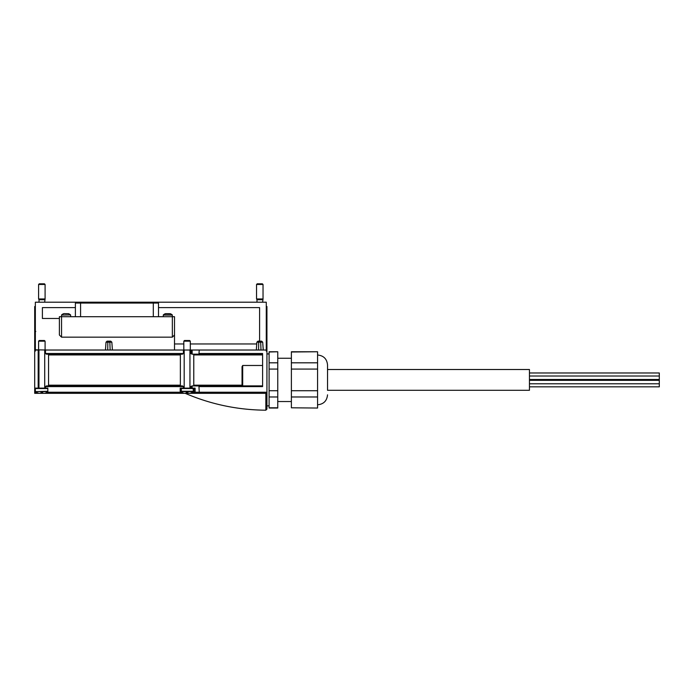 <?xml version="1.0" encoding="UTF-8"?>
<svg xmlns="http://www.w3.org/2000/svg" width="694" height="694" viewBox="0 0 694 694"><rect width="100%" height="100%" fill="white"/><g stroke="black" fill="none" stroke-linecap="round" stroke-linejoin="round"><path stroke-width="1.04" d="M67.535 313.662L68.42 313.662M65.193 313.662L66.971 313.662L65.193 313.662M63.744 313.662L64.655 313.584M170.143 313.662L169.232 313.714M169.258 313.662L166.916 313.662L169.258 313.697M166.916 313.662L165.467 313.662L166.916 313.662M260.996 350.028L260.649 341.162L260.892 342.168L262.705 342.168L263.252 350.028M258.584 350.028L258.688 342.168L258.584 350.028M258.923 341.162L261.621 341.162L257.96 341.162L258.923 341.162L258.688 342.168L256.875 342.168L256.329 350.028M110.138 350.028L109.799 341.162L110.034 342.168L111.847 342.168L112.402 350.028M107.735 350.028L107.83 342.168L107.735 350.028M108.073 341.162L110.771 341.162L107.102 341.162L108.073 341.162L107.83 342.168L106.026 342.168L105.471 350.028M181.299 392.015A10.401 10.401 0 0 0 184.04 393.316L186.2 393.316L186.2 392.457L186.2 393.021M193.132 388.12L193.392 391.624A10.401 10.401 0 0 1 190.095 393.316L187.935 393.316L187.935 392.457L187.935 393.021M186.2 392.457A9.135 9.135 0 0 0 187.935 392.457M47.834 391.624L35.515 391.624A10.401 10.401 0 0 0 38.821 393.316L40.981 393.316L40.981 392.457L40.981 393.021M47.834 391.858A10.401 10.401 0 0 1 44.867 393.316L42.707 393.316L42.707 392.457L42.707 393.021M40.981 392.457A9.135 9.135 0 0 0 42.707 392.457M35.351 349.819L35.351 302.202L266.279 302.202L266.279 350.028L199.256 350.028L198.918 354.157L192.134 354.166L193.773 354.244L193.773 385.864L192.134 385.933L198.918 385.951L199.256 392.231L199.915 393.316L34.7 393.316L36.149 392.067M183.823 343.964L174.506 343.964L174.506 335.002L172.338 337.163L172.338 316.698L59.38 316.698L59.38 335.002L61.549 337.163L172.338 337.163M59.38 318.485L42.395 318.485L42.395 307.616L75.386 307.616M158.501 307.616L259.599 307.616L259.599 341.162L259.599 307.616M256.754 343.964L190.312 343.964M183.416 353.506L183.416 350.028L45.492 350.028L45.492 353.506L183.416 353.506L182.583 354.157L180.362 354.244L180.362 385.864L182.583 385.951L183.416 386.601L183.416 388.12L180.214 388.12L180.214 392.231L47.834 392.231L47.834 388.12L34.7 388.12L34.7 393.316M45.492 353.506L46.325 354.157L48.554 354.244L48.554 385.864L46.325 385.951L45.492 386.601L45.492 388.12M190.72 386.601L191.995 385.942L190.72 386.601L190.72 388.12L183.416 388.12M191.327 386.601L191.327 388.12L190.72 388.12M193.773 385.829L242.041 385.829L242.041 366.692L242.692 365.478L242.692 385.881L262.601 385.881M242.692 385.881L242.041 385.829M192.134 354.166L192.134 350.028L199.256 350.028M192.134 385.933L192.134 388.12L195.101 388.12L195.101 392.231L266.93 392.231L266.93 393.316L178.844 393.316M180.214 392.231L181.186 393.203L180.214 393.316L48.693 393.316L47.834 393.229L47.834 392.231L47.27 392.231M35.351 306.531L34.7 306.531L34.7 351.112L35.351 351.112L35.351 350.028L38.187 350.028L38.187 388.12M34.7 351.112L34.7 388.12M34.839 393.316L50.063 393.316M265.845 393.316L185.194 393.316L265.845 393.316L265.845 410.197C237.825 409.989 210.941 404.368 185.185 393.316M266.279 306.531L266.93 306.531L266.93 392.231M266.93 351.112L266.279 351.112L266.279 350.028M199.256 353.506L262.601 353.506L262.601 386.601L199.256 386.601M174.506 350.028L174.506 318.485M242.692 365.478L262.601 365.478M269.099 405.869L266.93 405.869L266.93 409.113L266.93 393.316M242.041 366.692L242.041 385.864M174.506 335.002L174.506 316.698L172.338 316.698L172.277 314.903A6.827 6.827 0 0 0 170.377 313.74M191.327 388.12L191.995 388.12L191.995 385.942M195.057 393.316L194.233 393.142L194.008 392.231L194.233 393.142L195.101 392.231M181.186 393.203L181.117 392.231M193.773 350.028L180.362 350.028M191.327 350.028L190.72 350.028L190.72 353.506L191.995 354.166L191.995 350.028L191.327 350.028L191.327 353.506M190.72 353.506L191.995 354.166M189.948 349.819L189.948 388.12M184.188 349.819L184.188 388.12M48.554 350.028L35.134 349.819L35.134 351.112M44.72 349.819L44.72 388.12M38.959 349.819L38.959 388.12M262.601 299.704L256.98 299.704L256.546 298.958L263.035 298.958L262.601 302.202M263.035 284.471L256.546 284.471L257.205 283.803L262.375 283.803L263.035 284.471L263.035 298.958M44.659 299.704L39.029 299.704L38.595 298.958L45.093 298.958L44.659 302.202M45.093 284.471L38.595 284.471L39.263 283.803L44.425 283.803L45.093 284.471L45.093 298.958M38.595 341.17L45.093 341.17L44.425 340.511L39.263 340.511L38.595 341.17L38.595 349.819M45.093 341.17L45.093 349.819M183.823 341.17L190.312 341.17L189.653 340.511L184.483 340.511L183.823 341.17L183.823 349.819M190.312 341.17L190.312 349.819M158.501 316.698L158.501 303.07L75.386 303.07L75.386 316.698M163.263 316.698L163.333 314.903L172.277 314.903M61.549 337.163L61.54 315.067L70.554 314.903A6.827 6.827 0 0 0 68.654 313.74M291.385 369.078L317.574 369.078L317.574 396.977L291.385 396.977L291.385 351.763L317.574 351.763L291.385 351.997M317.574 390.722L291.385 390.722M317.574 369.078L317.574 362.815L291.385 362.815M269.099 369.078L277.756 369.078L277.756 396.977L269.099 396.977L269.099 351.763L277.756 351.763L269.099 351.997M277.756 390.722L269.099 390.722M277.756 369.078L277.756 362.815L269.099 362.815M277.756 396.977L277.756 408.037L269.099 408.037L269.099 396.977M327.533 390.288L327.533 364.966L327.533 390.288L529.453 390.288L529.453 369.512L327.533 369.512M291.385 407.803L317.574 408.037L291.385 407.803L291.385 396.977M317.574 351.997L317.574 362.815M317.574 396.977L317.574 407.803M277.756 351.997L277.756 362.815M277.756 407.803L269.099 407.803M659.3 372.973L529.453 372.973L659.3 372.973L659.3 386.827L529.453 386.827L659.3 386.827M193.392 391.624L181.299 391.624M45.492 386.601L183.416 386.601M48.554 354.929L180.362 354.929M48.554 385.179L180.362 385.179M198.918 385.951L262.601 385.951M48.554 385.829L180.362 385.829M48.554 354.278L180.362 354.278M193.773 354.278L262.601 354.278M198.918 354.157L262.601 354.157M46.325 354.157L182.583 354.157M46.325 385.951L182.583 385.951M193.773 354.929L262.601 354.929M193.773 385.179L242.041 385.179M194.008 392.231L194.008 388.12M192.49 392.231L193.973 392.231M47.834 388.553L35.351 388.553L35.784 388.12M47.834 391.277L35.515 391.624M193.557 388.553L181.299 388.553M193.557 391.277L181.299 391.277M153.305 303.07L153.305 316.698M80.582 303.07L80.582 316.698M110.034 342.168L107.83 342.168M260.892 342.168L258.688 342.168M163.263 315.067L172.346 315.067M61.54 315.067L70.554 314.903M63.51 313.74A6.827 6.827 0 0 0 61.61 314.903M165.233 313.74A6.827 6.827 0 0 0 163.333 314.903M262.705 342.168L261.621 341.162M111.847 342.168L110.771 341.162M265.845 410.197L266.93 409.113M193.973 392.509L193.973 388.12M181.299 392.873L181.299 388.12M256.546 284.471L256.546 298.958M256.98 299.704L256.98 302.202M38.595 284.471L38.595 298.958M39.029 299.704L39.029 302.202M35.351 331.853L35.784 331.42M35.351 388.553L35.351 391.277M106.026 342.168L107.102 341.162M256.875 342.168L257.96 341.162M70.632 316.698L70.632 315.067M291.385 358.26L277.756 358.26M291.385 401.54L277.756 401.54M317.574 404.793C323.621 404.203 326.943 400.88 327.533 394.834M317.574 355.007C323.621 355.597 326.943 358.919 327.533 364.966M269.099 353.931L266.93 353.931M659.3 379.757L529.453 379.757M659.3 380.043L529.453 380.043M659.3 380.321L529.453 380.321M659.3 383.782L529.453 383.782M659.3 376.018L529.453 376.018M659.3 379.479L529.453 379.479"/></g></svg>
